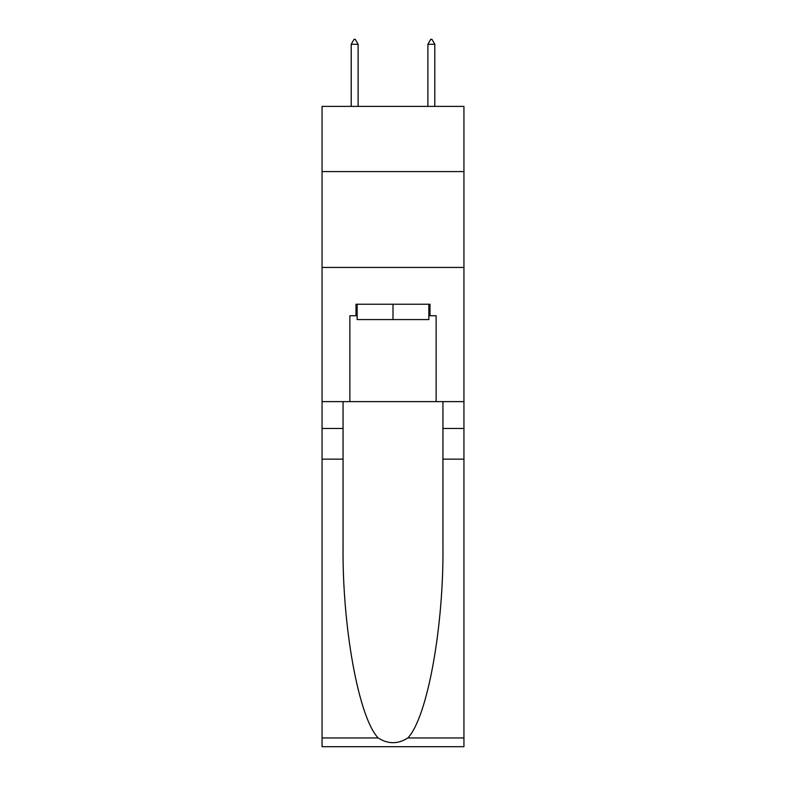 <?xml version="1.0" encoding="UTF-8"?>
<svg xmlns="http://www.w3.org/2000/svg" width="786" height="786" viewBox="0 0 786 786"><rect width="100%" height="100%" fill="white"/><g stroke="black" fill="none" stroke-linecap="round" stroke-linejoin="round"><path stroke-width="1.18" d="M463.937 171.574L463.937 106.395L322.064 106.395L322.064 171.574L463.937 171.574L463.937 401.626L436.132 401.626L436.132 315.746L430.001 315.746L430.001 304.241L355.999 304.241L355.999 315.746L357.149 315.746M322.064 459.142L343.06 459.142L343.06 544.629C342.038 626.344 358.622 717.628 378.164 737.956C388.048 744.263 397.932 744.263 407.836 737.956L463.937 737.956L463.937 746.7L322.064 746.7L322.064 171.574M428.851 304.241L428.851 319.578L357.149 319.578L357.149 304.241M393 304.241L393 319.578M407.836 737.956C427.378 717.628 443.962 626.344 442.94 544.629L442.94 401.626M442.94 459.142L463.937 459.142L463.937 401.626M343.06 401.626L343.06 459.142M463.937 737.956L463.937 459.142M322.064 401.626L349.868 401.626L349.868 315.746L355.999 315.746M322.064 267.437L463.937 267.437M349.868 401.626L436.132 401.626M428.851 315.746L430.001 315.746M358.111 44.281L355.233 39.3L354.083 39.3L351.204 44.281L358.111 44.281L358.111 106.395M351.204 44.281L351.204 106.395M430.767 39.3L431.917 39.3L434.796 44.281L427.889 44.281L430.767 39.3M434.796 106.395L434.796 44.281M427.889 106.395L427.889 44.281M442.94 428.468L463.937 428.468M343.06 428.468L322.064 428.468M322.064 737.956L378.164 737.956"/></g></svg>
